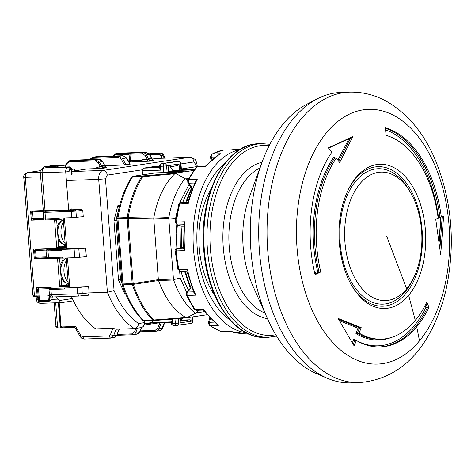 <?xml version="1.0" encoding="UTF-8"?>
<svg xmlns="http://www.w3.org/2000/svg" width="475" height="475" viewBox="0 0 475 475"><rect width="100%" height="100%" fill="white"/><g stroke="black" fill="none" stroke-linecap="round" stroke-linejoin="round"><path stroke-width="0.71" d="M176.908 248.389A72.651 43.623 -92 0 1 177.442 224.948M182.768 202.451A72.651 43.623 -92 0 1 190.707 186.752M188.628 290.154A72.651 43.623 -92 0 1 180.951 271.284M352.408 342.713L353.839 339.073L354.599 340.409M339.572 320.797L357.96 328.178L359.605 327.661L357.384 333.165A102.683 61.655 88 0 0 379.715 339.215L381.467 339.156A102.683 61.655 -92 0 1 359.147 333.112L361.184 327.608L338.058 318.392L354.16 345.948L356.339 340.444A110.432 66.304 88 0 0 380.338 346.946A110.432 66.304 88 0 0 416.741 326.782A110.432 66.304 88 0 0 429.026 307.248L426.74 302.237A102.683 61.655 -92 0 1 415.316 320.405A102.683 61.655 -92 0 1 381.467 339.156M353.258 344.274L354.754 340.474L356.339 340.444M425.119 305.478L425.944 307.301L427.619 307.295A110.432 66.304 -92 0 1 379.632 346.97M357.96 328.178L355.947 333.581L357.384 333.165M408.666 295.319A72.158 43.326 88 0 0 413.22 187.625A72.158 43.326 88 0 0 348.199 189.881A72.158 43.326 88 0 0 347.878 277.952A72.158 43.326 88 0 0 351.518 285.142A72.158 43.326 88 0 0 408.666 295.319L415.31 320.411M328.332 147.868L331.805 152.267A110.432 66.304 88 0 0 315.091 274.698L320.797 271.973A102.683 61.655 -92 0 1 336.336 158.133L339.667 162.539L352.878 136.592L328.332 147.868M438.188 218.363L435.753 219.355L440.681 254.689L443.638 216.048L441.34 217.039A110.432 66.304 88 0 0 385.362 127.805L386.139 135.393A102.683 61.655 -92 0 1 438.188 218.363M429.026 307.248L427.619 307.295M357.562 333.165L359.147 333.112M361.184 327.608L359.605 327.661M320.797 271.973L319.04 272.015A102.683 61.655 -92 0 1 334.59 158.181L336.336 158.133M385.415 128.303A110.432 66.304 -92 0 1 427.868 173.001A110.432 66.304 -92 0 1 439.933 217.087L441.34 217.039M439.933 217.087L439.464 217.17M334.839 158.187L333.949 157.023L334.258 157.955M337.879 160.164L349.167 138.427A469.799 98.177 168.8 0 1 328.403 147.963M319.04 272.015L317.644 271.415A103.443 62.106 -92 0 1 333.949 157.023M314.652 272.846L317.644 271.415M351.102 382.862A145.303 87.246 -92 0 1 327.085 378.165A145.303 87.246 -92 0 1 258.851 240.683A145.303 87.246 -92 0 1 317.348 98.788A145.303 87.246 -92 0 1 340.985 92.429L349.315 92.138A145.303 87.246 88 0 0 275.013 171.861A145.303 87.246 88 0 0 284.917 321.076A145.303 87.246 88 0 0 359.433 382.571L351.102 382.862M413.992 199.31A64.279 38.594 88 0 0 410.744 192.909A64.279 38.594 88 0 0 357.307 187.192A64.279 38.594 88 0 0 353.566 275.595A64.279 38.594 88 0 0 406.689 288.853A64.279 38.594 88 0 0 413.701 277.768A64.279 38.594 88 0 0 413.992 199.31M436.192 219.177L435.771 219.462M439.737 217.099L438.603 218.274A109.244 65.592 88 0 0 426.55 173.713L426.55 173.713A109.244 65.592 88 0 0 385.581 129.841M438.603 218.274L440.818 217.111A469.799 363.143 -68.2 0 1 439.173 242.007M328.54 148.129L348.751 138.854M327.085 378.165L316.16 373.457A140.018 84.069 -92 0 1 267.502 318.725A140.018 84.069 -92 0 1 267.443 318.588A140.018 84.069 -92 0 1 250.96 250.729A140.018 84.069 -92 0 1 261.998 162.367A140.018 84.069 -92 0 1 306.779 104.245L317.348 98.788M440.699 217.378L439.108 241.502M267.443 318.588L252.379 284.739A78.464 47.114 -92 0 1 243.141 246.709A78.464 47.114 -92 0 1 249.328 197.19L261.998 162.367M218.69 325.262A92.025 55.254 -92 0 1 203.799 309.397L203.502 310.074L217.093 324.478L218.69 325.262L210.176 325.559A2.422 1.455 -92 0 1 209.386 322.299L214.225 322.133M239.632 149.738A92.025 55.254 88 0 0 196.876 271.373A92.025 55.254 88 0 0 246.008 332.743M224.669 163.56A85.732 51.472 88 0 0 200.397 269.301A85.732 51.472 88 0 0 230.12 320.002M186.847 270.916L194.127 293.265L195.848 295.165A92.025 55.254 -92 0 1 187.969 271.682A92.025 55.254 -92 0 1 187.447 269.325L187.393 270.952M203.502 310.074L196.306 310.323A2.422 1.455 -92 0 1 195.278 309.694A92.025 55.254 -92 0 1 187.328 295.462L195.848 295.165M246.869 333.183L242.689 333.331A92.025 55.254 -92 0 1 229.71 331.235L229.579 331.307M236.277 149.387L231.859 149.839A92.025 55.254 -92 0 1 236.277 149.387L240.457 149.245M220.727 153.722L219.551 154.179L205.212 166.327L205.491 166.743A92.025 55.254 -92 0 1 220.727 153.722L212.212 154.019A92.025 55.254 -92 0 1 223.345 150.136L231.859 149.839M188.207 202.51L188.225 203.644A92.025 55.254 -92 0 1 197.22 179.449L195.528 181.242L187.661 202.356M184.116 223.107L183.576 248.662L184.698 250.652A92.025 55.254 -92 0 1 185.036 221.76L184.116 223.107M181.527 247.784L183.51 247.695M211.191 188.866A72.651 43.623 88 0 0 201.911 265.192A72.651 43.623 88 0 0 214.914 295.693M191.959 287.945L191.116 287.975A82.341 49.436 -92 0 1 185.446 271.13M183.665 226.243L181.581 226.248L177.228 224.883A2.422 1.894 -72.6 0 0 177.739 224.954A2.422 1.455 -92 0 1 176.522 222.057A92.025 55.254 -92 0 1 179.71 203.941L188.225 203.644M192.476 187.922L191.538 187.904L185.761 202.344M203.799 309.397L195.278 309.694A2.422 1.407 -34.3 0 1 194.222 309.267L186.277 295.052L187.328 295.462A2.422 1.455 -92 0 1 187.613 292.042A2.422 1.621 40.7 0 0 186.645 292.463L190.368 288.135L191.116 287.975L187.613 292.042L193.515 291.84M71.375 296.335A90.571 54.382 -92 0 0 95.742 328.89L112.961 328.29L116.126 329.24L134.395 328.605L141.146 327.602A4.845 3.865 81.4 0 0 144.293 322.673L144.157 320.91M81.546 295.895L82.276 293.538L77.556 293.865L79.183 296.056L88.504 295.207L89.128 292.927L107.397 292.285A90.571 54.382 88 0 0 134.395 328.605C136.764 328.237 138.166 326.551 138.593 323.54L144.483 322.626C144.501 325.363 143.391 327.02 141.146 327.602M88.504 295.201L81.653 295.883M163.732 172.597L163.24 166.191L160.526 166.286A2.422 1.455 -92 0 1 161.785 163.655A2.422 1.93 -98.6 0 0 161.607 163.673L160.508 164.136L159.57 165.757L159.707 168.186L160.823 170.145L142.245 170.792L142.559 174.848M142.245 170.792A2.422 1.455 -92 0 1 142.292 169.807L143.325 168.168L157.391 166.054M105.468 178.82L114.065 290.552L107.397 292.285L98.711 179.39L105.468 178.82L107.231 175.132A4.845 3.865 -98.6 0 0 102.992 170.448L189.614 157.284L156.328 158.448A8.235 4.946 -92 0 1 156.667 158.412M59.779 219.48L46.182 219.955A0.968 0.582 -92 0 1 46.14 219.961A0.968 0.582 -92 0 1 45.529 219.076L59.209 218.601L59.173 218.12L71.689 217.687L83.262 216.671L82.781 210.401L81.801 209.469L43.296 210.757L40.363 172.668L42.115 172.728L45.042 210.817M46.58 257.557L48.498 257.652L47.981 250.901L46.039 250.836L46.556 257.587C46.592 258.513 47.441 258.827 49.109 258.531L62.249 258.073L49.151 258.531A0.968 0.582 -92 0 1 49.109 258.531A0.968 0.582 -92 0 1 48.498 257.652L62.178 257.177L62.255 258.139L74.771 257.705L86.337 256.69L85.672 248.015L66.785 248.668L64.416 217.936M89.128 292.927L88.641 286.585L69.748 287.244L67.498 257.955M110.265 338.141L84.164 339.055L81.949 338.491L80.228 336.722L74.925 327.388L75.614 326.468L62.213 326.931L60.551 325.512L58.793 302.712M129.052 154.333L129.645 162.046L130.221 161.957L130.411 160.609L129.918 154.203A0.968 0.582 -92 0 1 130.417 153.152L129.55 153.283A0.968 0.582 88 0 0 129.052 154.333L115.372 154.808A0.968 0.582 -92 0 1 115.876 153.757L129.55 153.283M58.443 286.918L69.706 286.639M88.641 286.585L77.069 287.601L51.448 288.426L49.917 288.343L51.11 287.589L49.471 288.491L49.008 289.406L50.95 289.477L51.448 288.426M55.474 248.348L66.737 248.063M85.672 248.015L74.1 249.025L48.486 249.85L46.948 249.773L48.141 249.019L46.502 249.915L46.039 250.836M59.209 218.601A0.968 0.582 88 0 0 59.82 219.48A0.968 0.582 88 0 0 59.862 219.48L64.481 218.779M106.163 167.835L106.157 167.776A1.936 1.544 -98.6 0 0 106.548 167.823L99.323 168.649L100.32 166.493L95.784 168.007L95.802 168.637L87.311 168.934L71.903 171.273M129.728 164.142L124.533 164.932L105.034 165.787M152.16 159.078L156.328 158.448M179.948 320.144L189.857 319.8L191.128 321.207L190.819 317.223M153.229 320.281L151.507 322.59M144.465 323.683L151.596 322.59M117.129 220.792L113.952 220.697L117.836 205.717L119.546 207.058M125.05 292.517L124.593 293.473L118.513 280.007L120.519 279.532L116.001 220.833A72.17 43.332 88 0 1 118.388 210.746M50.748 296.697L51.003 300.01L49.703 300.212L49.364 296.358L50.208 296.329M50.202 296.323L49.406 296.353L47.981 295.503L49.59 295.444M151.721 158.703L149.566 154.886M149.851 161.019L149.809 160.455L152.404 160.057L153.953 160.485L149.987 161.084M148.74 159.25A0.968 0.772 -98.6 0 0 148.592 158.733L151.768 158.252L151.917 158.769L148.74 159.25A1.936 1.544 -98.6 0 0 150.053 161.108L149.809 160.455L150.053 161.108A1.936 1.544 -98.6 0 0 150.444 161.156L130.221 161.957M129.645 162.046L129.075 162.135M99.4 168.631L95.802 168.637M61.572 286.401L68.424 286.164M61.613 286.092L68.341 285.065M78.981 296.067L52.986 296.97L51.353 294.779L50.95 289.477L64.63 289.002L64.552 288.034M48.486 249.85L47.981 250.901L61.661 250.426L61.584 249.458M58.603 247.831L65.455 247.594M58.645 247.517L65.372 246.495M95.819 168.643L95.784 168.007M65.372 167.022L66.66 163.792L69.172 161.827L95.368 160.918L98.165 162.693L99.37 162.088L101.525 165.882L100.32 166.493L101.674 166.375L100.326 166.547M87.697 159.772A0.968 0.582 88 0 0 87.436 159.683A0.968 0.582 88 0 0 87.394 159.683L86.527 159.82A0.968 0.582 -92 0 1 86.569 159.814A0.968 0.582 -92 0 1 86.61 159.814M159.558 166.22L149.203 167.794L159.648 167.432M179.817 318.434L180.156 322.875L192.571 320.987L192.268 317.003M160.942 320.013L172.324 319.616L171.505 321.51L171.653 323.439L175.334 323.38L174.984 318.85M121.642 279.49L120.519 279.532A72.17 43.332 88 0 0 121.927 283.207M100.712 168.572L102.161 167.693L104.761 167.295L104.815 167.948M105.877 167.645L106.655 167.639C106.572 168.097 106.032 167.521 105.046 165.9L104.856 165.947A1.936 1.544 81.4 0 0 106.157 167.776L104.761 167.295M141.063 161.583L141.247 160.235L130.411 160.609M146.389 161.5A1.936 1.164 88 0 0 147.393 159.392L143.343 159.535L142.631 161.607M69.671 286.188L68.43 286.235L66.257 258.002M66.702 247.618L65.461 247.659L63.252 218.963M179.526 170.424L179.033 164.018L168.061 165.686L168.578 172.425M180.981 170.371L180.476 163.798L179.033 164.018L177.982 165.508L168.18 167.2M146.205 152.226A0.968 0.582 88 0 0 146.152 152.226A0.968 0.582 88 0 0 146.116 152.232L149.613 154.458L146.437 154.939L148.592 158.733L147.387 159.339L145.231 155.545L146.437 154.939A4.845 3.865 -98.6 0 0 142.939 152.713L130.417 153.152M104.654 165.834L102.547 161.607L99.37 162.088L95.873 159.861L95.368 160.918M68.109 282.067A13.318 7.998 -92 0 1 66.453 260.532M65.14 243.491A13.318 7.998 -92 0 1 63.484 221.956M179.9 319.568L182.044 319.242L182.798 318.173M154.975 172.971L133.368 176.255A2.422 1.93 -98.6 0 0 133.19 176.273L155.283 172.912M116.975 218.785L117.942 218.821L122.954 283.961L121.986 283.925L116.975 218.785L116.992 218.227L117.978 217.906A90.571 54.382 -92 0 1 132.531 176.878L131.51 177.365L133.19 176.273M142.583 320.197L144.394 320.916L153.621 320.595A2.422 1.455 88 0 0 153.722 320.583L153.621 320.595A2.422 1.455 88 0 1 152.813 320.227A2.422 1.621 -44.5 0 0 153.74 319.99L153.722 320.583L185.713 317.906L185.862 317.543L153.74 319.99C145.089 311.125 138.284 299.256 133.338 284.377L133.184 283.587L158.359 279.65L153.734 218.15L128.202 217.627C130.738 201.709 135.577 188.07 142.714 176.712L141.758 176.558A2.422 1.455 88 0 1 142.595 175.934L142.714 176.712L174.794 173.743L174.58 173.256L142.595 175.934L133.368 176.255A2.422 1.455 88 0 0 132.531 176.878L141.758 176.558C134.603 187.946 129.752 201.626 127.205 217.586A2.422 0.594 8.9 0 1 128.202 217.627L127.169 218.5L128.173 218.447L133.184 283.587L132.181 283.634A2.422 1.455 88 0 0 132.353 284.519L123.126 284.84L122.099 284.495C126.997 299.286 133.825 311.184 142.583 320.197L143.587 320.548A90.571 54.382 -92 0 1 123.126 284.84A2.422 1.455 -92 0 1 122.954 283.961L132.181 283.64L133.338 284.377L132.353 284.519C137.317 299.434 144.139 311.339 152.813 320.227L143.587 320.548A2.422 1.455 88 0 0 144.394 320.916A2.422 1.455 88 0 0 144.495 320.904L153.52 320.589M181.426 169.747L194.572 169.29M170.323 166.873L173.713 170.626L194.198 169.789M168.536 171.819L181.699 171.362L181.729 171.748M155.598 172.876L176.498 172.152L183.445 171.422L181.699 171.362M207.082 314.753L185.784 317.906M174.58 173.256L193.717 170.442M173.713 170.626L168.5 171.416M185.713 317.906L185.862 317.543C174.088 310.721 164.979 298.389 158.543 280.541L133.338 284.377M186.485 317.882L196.169 312.912L198.882 310.234M175.352 173.232L184.977 178.582A78.951 47.405 88 0 0 168.839 217.574L169.338 218.043L175.59 218.482L175.75 220.56M187.815 179.972L184.977 178.582M179.983 320.667L184.437 319.99M153.734 218.15L153.74 218.102C157.314 198.728 164.332 183.944 174.794 173.743M180.037 321.29L189.857 319.8M153.692 219.023L128.173 218.447L128.202 217.627M158.531 280.493L158.359 279.65M179.645 271.219L180.167 277.994L174.07 279.538L173.642 280.012A78.951 47.405 88 0 0 195.344 313.257M158.353 279.597L173.446 279.074L174.07 279.538M173.446 279.074L168.791 218.547L169.338 218.043M58.663 246.335A14.529 8.722 88 0 0 61.127 246.834A14.529 8.722 88 0 0 65.123 245.023M61.625 284.905A14.529 8.722 88 0 0 64.095 285.404A14.529 8.722 88 0 0 68.091 283.599M40.684 176.825L25.306 177.359L34.432 295.973L32.787 294.767L23.75 177.306L25.306 177.359A4.358 2.618 -92 0 1 27.568 172.627A3.877 3.093 -98.6 0 0 27.283 172.651C24.682 173.5 23.507 175.055 23.75 177.306M55.7 302.818L57.564 327.091L55.925 325.886L54.15 302.872M49.002 166.434A3.877 3.093 81.4 0 1 50.409 165.722A3.877 3.093 81.4 0 1 50.7 165.698L58.051 165.442L52.28 166.321L44.923 166.577A3.877 3.093 -98.6 0 0 44.638 166.6L44.062 166.689A3.877 3.093 -98.6 0 1 44.347 166.666L58.282 166.179L65.212 165.122A3.877 2.328 -92 0 1 65.372 165.11A3.877 2.328 -92 0 1 65.627 165.122M158.163 158.383L157.866 154.494L161.357 155.652L158.371 153.437A0.968 0.582 88 0 0 157.866 154.494L149.981 154.767M38.178 296.697L37.792 296.756A0.968 0.582 -92 0 1 37.751 296.762A0.968 0.582 -92 0 1 37.139 295.877L36.51 287.684L58.959 286.9L59.66 285.908L57.582 258.911L56.994 258.257M46.966 258.311L34.283 258.75L33.541 249.108L55.991 248.33L56.691 247.338L54.613 220.335L54.025 219.682M43.997 219.735L31.314 220.18L30.608 211.019L43.284 210.579M35.999 219.468L31.314 220.18M38.968 258.044L34.283 258.75M62.1 327.697L60.925 327.875A0.968 0.582 -92 0 1 60.889 327.881A0.968 0.582 -92 0 1 60.277 327.002L58.407 302.723M56.026 296.869L59.512 300.509A3.877 2.328 -92 0 0 61.673 302.611A3.877 2.328 -92 0 0 61.839 302.599L73.423 300.835M71.761 169.403L74.409 168.999L71.731 169.023M54.613 220.335L56.638 220.026L56.525 219.598M56.691 247.338L58.716 247.03L56.638 220.026M55.991 248.33L58.591 247.932L58.716 247.03M57.582 258.911L59.607 258.602L59.488 258.168M59.66 285.908L61.679 285.6L59.607 258.602M58.959 286.9L61.56 286.508L61.679 285.6M59.512 300.509L72.354 298.561M56.858 167.319A3.877 2.328 -92 0 1 58.282 166.179M74.409 168.999L74.557 170.869M70.104 209.914L71.963 208.745M70.116 166.862A0.968 0.582 88 0 0 70.051 166.862A0.968 0.582 88 0 0 70.009 166.862L71.268 169.338L71.677 168.352L72.123 174.129M148.74 159.226L147.387 159.339L148.746 159.279M258.673 143.759C225.269 143.557 198.704 195.718 203.71 249.328C206.821 298.276 235.119 339.441 265.418 337.381A96.87 58.164 -92 0 1 204.297 249.345A96.87 58.164 -92 0 1 258.673 143.759L261.796 143.652A96.87 58.164 88 0 0 207.421 249.238A96.87 58.164 88 0 0 268.547 337.274L276.598 336.092M275.779 334.744A95.024 57.053 -92 0 1 210.401 249.007A95.024 57.053 -92 0 1 269.194 145.677M262.028 162.29A78.767 47.292 88 0 0 223.268 247.422A78.767 47.292 88 0 0 267.478 318.666M259.944 168.025A75.074 45.078 88 0 0 229.229 246.958A75.074 45.078 88 0 0 264.997 313.09M425.944 307.301A109.244 65.592 -92 0 1 357.295 340.997M356.244 340.45A109.244 65.592 -92 0 1 353.839 339.073M355.947 333.581A103.443 62.106 88 0 0 391.406 337.452M425.909 303.929L427.429 307.283M338.663 319.343L359.438 327.661M416.735 326.788L419.496 340.818A127.46 76.528 -92 0 1 312.122 310.145A127.46 76.528 -92 0 1 326.598 132.59A127.46 76.528 -92 0 1 433.972 163.263A127.46 76.528 -92 0 1 419.496 340.818M347.819 190.683A69.807 41.913 -92 0 1 413.856 196.223A69.807 41.913 -92 0 1 408.245 290.451A69.807 41.913 -92 0 1 351.084 284.371M350.663 137.661L338.681 161.227M319.212 272.033L314.937 274.069M410.744 192.909L409.456 190.659A67.753 40.678 88 0 0 353.78 183.718A67.753 40.678 88 0 0 348.11 275.482A67.753 40.678 88 0 0 412.573 280.102L413.701 277.768M442.189 216.677L439.951 248.247M386.692 236.229L406.689 288.853M229.71 331.235L221.19 331.532A92.025 55.254 -92 0 1 210.176 325.559A2.422 1.752 126.3 0 1 209.285 325.304L208.382 322.727A2.422 0.879 -165 0 1 209.386 322.299L210.407 318.482M197.22 179.449L188.706 179.746A92.025 55.254 -92 0 1 196.971 167.04L205.491 166.743M185.036 221.76L176.522 222.057A2.422 0.451 6.2 0 0 175.548 222.312L178.707 204.351A2.422 0.831 -166.1 0 1 179.71 203.941A2.422 1.455 -92 0 1 180.975 202.516L187.678 202.279M187.447 269.325L178.933 269.622A92.025 55.254 -92 0 1 176.178 250.948L184.698 250.652M209.285 325.304L220.632 331.449A2.422 1.882 -70.2 0 0 221.19 331.532A2.422 1.455 -92 0 0 221.534 331.592L229.603 331.307L242.689 333.331M231.824 149.833L223.143 150.153A2.422 1.93 -99.6 0 1 223.345 150.136A2.422 1.455 -92 0 1 223.464 150.124A2.422 1.455 -92 0 1 223.577 150.13M215.133 156.993L211.345 157.124A2.422 1.455 -92 0 1 212.212 154.019A2.422 1.858 61.7 0 0 211.559 154.191L223.143 150.153A2.422 1.93 -99.6 0 0 222.923 150.207M197.784 166.583L195.985 167.479A2.422 1.591 -141 0 1 196.971 167.04A2.422 1.455 -92 0 1 197.784 166.583L205.212 166.327M195.985 167.479L187.672 180.251A2.422 1.336 27.7 0 1 188.706 179.746A2.422 1.455 -92 0 0 188.908 183.208L192.304 187.928A82.341 49.436 -92 0 0 186.645 202.314M194.655 183.006L188.908 183.208A2.422 1.443 -35.7 0 1 187.851 182.786L187.672 180.251M183.795 224.74L177.739 224.954L182.038 226.302A82.341 49.436 -92 0 0 181.783 247.754L177.46 248.288L183.534 248.075M176.178 250.948A2.422 1.455 -92 0 1 177.46 248.288A2.422 1.936 82.9 0 0 177.323 248.3C175.4 249.286 174.693 250.153 175.21 250.901L176.178 250.948M180.381 271.308L177.929 269.39A2.422 0.552 -12.1 0 0 178.933 269.622A2.422 1.455 -92 0 0 180.381 271.308L186.889 271.082M211.903 159.529L211.345 157.124A2.422 0.6 166.9 0 1 210.342 156.875L211.12 160.217M135.963 328.385L134.556 331.912L132.044 333.878L117.248 334.394M132.044 333.878A0.968 0.582 88 0 0 132.656 334.762A0.968 0.582 88 0 0 132.697 334.756A4.845 3.865 -98.6 0 0 133.053 334.727A4.845 3.865 -98.6 0 0 135.838 332.298A0.968 0.344 -158.3 0 1 134.556 331.912M132.614 334.762L116.88 335.308L132.656 334.762L137.097 334.109A4.845 3.865 81.4 0 0 139.882 331.687L141.538 327.518M137.489 328.154L135.838 332.298L139.882 331.687A0.968 0.344 -158.3 0 0 140.077 331.574L137.097 334.109M144.121 325.09L157.154 323.107L171.57 322.365L161.844 322.709A0.968 0.582 -92 0 1 161.334 322.252M119.35 329.128L116.975 335.083A0.968 0.344 -158.3 0 1 116.779 335.196L119.195 329.133M116.167 329.24L113.602 335.677L116.779 335.196A4.845 3.865 81.4 0 1 113.994 337.618L116.975 335.083M159.879 322.822L157.658 328.403L155.147 330.368L140.351 330.885M161.352 322.727L158.935 328.789L162.112 328.308L164.38 322.62M161.886 322.703A0.968 0.582 -92 0 1 161.844 322.709L157.225 323.101A0.968 0.772 81.4 0 1 157.154 323.107M157.848 322.377A0.968 0.772 81.4 0 1 157.225 323.101L144.115 325.09M144.394 324.158L155.64 322.454M108.834 335.944L110.461 338.135L112.326 337.44L113.602 335.677L110.402 334.715L108.834 335.944L82.638 336.858L80.887 335.742L75.614 326.468M60.551 325.512L61.18 327.055L62.825 327.815L74.937 327.388L62.86 327.809A0.968 0.582 -92 0 1 62.825 327.815A0.968 0.582 -92 0 1 62.213 326.931M59.179 302.7L60.937 325.523M48.919 301.203L40.096 301.512A0.968 0.582 -92 0 1 40.06 301.512A0.968 0.582 -92 0 1 39.449 300.633L38.475 300.604L37.584 289.032L38.558 289.061L39.449 300.633L48.349 300.325L47.981 295.503M41.45 287.512L38.766 287.921A0.968 0.772 -98.6 0 0 38.6 287.945M34.616 250.456L35.589 250.491L36.106 257.236L35.138 257.207L34.616 250.456L35.726 249.351A0.968 0.772 -98.6 0 0 35.631 249.375M38.481 248.936L35.797 249.345A0.968 0.772 -98.6 0 0 35.726 249.351L38.445 248.942M31.647 211.88L32.621 211.915L33.137 218.666L32.169 218.631L31.647 211.88L32.128 210.965M155.147 330.368A0.968 0.582 88 0 0 155.758 331.253A0.968 0.582 88 0 0 155.8 331.247A4.845 3.865 -98.6 0 0 156.156 331.212A4.845 3.865 -98.6 0 0 158.935 328.789A0.968 0.344 -158.3 0 1 157.658 328.403M155.717 331.253L139.982 331.799L155.758 331.253L159.333 330.731C160.948 330.339 162.04 329.436 162.61 328.023L160.835 330.072L159.333 330.731M193.859 161.975L196.139 165.045L197.095 164.807C195.344 157.664 194.898 160.081 193.485 158.223L189.958 157.255A8.235 4.946 88 0 0 189.614 157.284A4.845 3.865 81.4 0 1 193.859 161.975L180.975 163.928M196.264 166.689L196.139 165.045M125.4 293.348L124.593 293.473M118.513 280.007L113.952 220.697M117.836 205.717L119.653 205.443M142.292 169.807L107.231 175.132M114.065 290.552C120.306 305.597 128.482 316.593 138.593 323.54M112.961 328.29L110.402 334.715M66.387 180.518L98.711 179.39A8.235 4.946 88 0 1 102.992 170.448L71.921 171.528M84.164 339.055L110.461 338.135M84.265 339.049L82.638 336.858M80.887 335.742L80.768 336.822M113.222 156.079L115.372 154.808M49.246 288.687L38.558 289.061A0.968 0.582 -92 0 1 39.057 288.01L38.766 287.921M51.11 287.589L39.057 288.01M35.138 257.207L36.718 258.121L46.592 257.777L36.759 258.115A0.968 0.582 -92 0 1 36.718 258.121A0.968 0.582 -92 0 1 36.106 257.236L46.502 256.874M46.277 250.117L35.589 250.491A0.968 0.582 -92 0 1 36.094 249.434L35.797 249.345M48.141 249.019L36.094 249.434M32.169 218.631L33.749 219.545L43.623 219.201L33.79 219.545A0.968 0.582 -92 0 1 33.749 219.545A0.968 0.582 -92 0 1 33.137 218.666L43.534 218.304M43.308 211.541L32.621 211.915A0.968 0.582 -92 0 1 32.947 210.936M81.801 209.469L71.713 210.366L45.517 211.274L43.979 211.197L44.561 210.835M98.165 162.693L100.32 166.493M90.054 159.695L92.269 158.317L118.465 157.409L121.268 159.184L124.533 164.932M151.691 322.584L171.534 321.89L151.632 322.59M81.789 287.268L82.276 293.538L89.122 292.855M81.599 295.895L79.183 296.056M49.442 294.684L77.556 293.865L77.069 287.601M52.986 296.97L79.082 296.067M38.475 300.604L40.06 301.512L49.073 301.192A0.968 0.772 -98.6 0 0 49.703 300.212L48.349 300.325A0.968 0.582 88 0 0 48.961 301.203A0.968 0.582 88 0 0 49.002 301.203A0.968 0.772 -98.6 0 0 49.073 301.192L50.374 300.996L51.003 300.01A0.968 0.772 81.4 0 1 50.303 301.002L49.145 301.18M76.41 217.354L75.929 211.084L82.781 210.401M79.491 257.373L78.826 248.698M129.918 154.203L142.435 153.763A0.968 0.582 88 0 1 142.939 152.713L146.116 152.232L119.914 153.146L115.52 153.793L119.997 153.14M153.027 160.491L153.953 160.485M49.917 288.343A0.968 0.962 -122.3 0 0 49.471 288.491M74.1 249.025L74.771 257.705M46.948 249.773A0.968 0.962 -122.3 0 0 46.502 249.915M43.979 211.197A0.968 0.962 -122.3 0 0 43.54 211.345L43.071 212.26L45.012 212.331L45.529 219.076L43.611 218.981M71.713 210.366A0.968 0.582 88 0 0 71.208 211.417L45.012 212.331L45.517 211.274M71.689 217.687L71.208 211.417L75.929 211.084L75.489 210.098M69.172 161.827A0.968 0.582 -92 0 1 69.671 160.776L95.873 159.861L99.049 159.38A4.845 3.865 81.4 0 1 102.547 161.607L105.046 165.9M66.536 163.234L66.66 163.792L66.536 163.234M87.394 159.683L73.714 160.164L69.314 160.811L73.797 160.158M121.268 159.184L122.473 158.579L126.012 164.813M96.9 156.649L123.055 155.735A0.968 0.582 88 0 0 123.013 155.741L126.51 157.967L122.473 158.579L118.97 156.352L118.465 157.409M92.269 158.317A0.968 0.582 -92 0 1 92.773 157.267L118.97 156.352L123.013 155.741L96.817 156.655L92.417 157.302L96.461 156.685M130.055 164.196L126.463 158.395M159.659 167.598L143.325 168.168M151.917 158.769L152.404 160.057M102.161 167.693L101.68 166.428L105.04 165.846M143.343 159.535L141.247 160.235M101.525 165.882A0.968 0.772 81.4 0 1 101.674 166.375L104.85 165.894A0.968 0.772 81.4 0 0 104.702 165.401L101.525 165.882M86.527 159.82L99.085 159.38L102.76 161.648M178.362 318.559L178.713 323.095L180.156 322.875M172.324 319.616L172.621 323.475A2.422 1.455 88 0 0 174.153 325.672A2.422 1.455 88 0 0 174.254 325.666L176.759 325.577M159.558 166.25L160.526 166.286L160.823 170.145M142.435 153.763L145.231 155.545M99.138 159.38L86.569 159.814M168.061 165.686L166.618 165.906L167.123 172.478M196.537 166.66A2.422 1.93 81.4 0 1 196.709 166.624L205.224 166.309L196.888 166.606L181.361 168.963L196.709 166.624A2.422 1.93 81.4 0 1 196.888 166.606A2.422 1.455 88 0 1 196.988 166.594A2.422 1.455 88 0 1 197.089 166.6M192.749 316.932L193.052 320.868L192.571 320.987A2.422 1.93 81.4 0 1 191.003 323.445A2.422 1.93 81.4 0 1 190.825 323.463M175.293 161.601A2.422 1.93 81.4 0 1 175.471 161.565A2.422 1.93 81.4 0 1 175.649 161.547L161.785 163.655L178.357 161.458L175.649 161.547A2.422 1.455 -92 0 1 175.75 161.542L178.458 161.447A2.422 1.455 88 0 0 178.357 161.458A2.422 1.93 81.4 0 1 180.476 163.798L180.957 163.679L181.468 170.353M161.607 163.673L175.75 161.542A2.422 1.455 -92 0 1 175.851 161.542M178.713 323.095L175.334 323.38A2.422 1.455 88 0 0 176.86 325.577A2.422 1.455 88 0 0 176.961 325.571A2.422 1.93 -98.6 0 0 177.139 325.553A2.422 1.93 -98.6 0 0 178.713 323.095M164.498 163.56A2.422 1.455 88 0 0 163.24 166.191L166.618 165.906A2.422 1.93 81.4 0 0 164.498 163.56M61.121 278.297L64.119 281.907L68.228 283.617A12.962 7.784 -92 0 1 60.907 271.884A12.962 7.784 -92 0 1 66.274 258.222M58.152 239.721L61.15 243.337L65.259 245.041A12.962 7.784 -92 0 1 57.938 233.308A12.962 7.784 -92 0 1 63.306 219.652M127.169 218.5A2.422 1.455 88 0 1 127.205 217.586L117.978 217.906A2.422 1.455 88 0 0 117.942 218.821L127.169 218.494L132.181 283.634M196.169 312.912L204.63 311.63M185.862 178.897L188.628 178.475M158.543 280.541L173.642 280.012M189.056 184.466L179.633 202.973M177.347 210.473L175.59 218.482M176.017 224.022L176.724 233.249M180.167 277.994L186.728 292.368M168.839 217.574L153.74 218.102M168.791 218.547L153.698 219.076M50.409 165.722L50.991 165.638A3.877 3.093 81.4 0 1 51.276 165.609L50.7 165.698M44.923 166.577L44.347 166.666A3.877 2.328 -92 0 0 42.608 168.518M40.696 170.632L27.568 172.627L40.357 172.182M149.316 153.757L160.574 153.116A4.358 2.618 88 0 0 160.39 153.134A2.422 1.93 81.4 0 1 162.509 155.473A1.936 1.164 -92 0 1 163.816 157.231L164.297 157.112L164.374 158.145M161.553 158.246L161.357 155.652L162.509 155.473M38.416 299.814L37.941 299.832A3.877 2.328 88 0 0 40.387 303.353C38.024 303.038 36.694 301.851 36.385 299.778L37.941 299.832L37.703 296.762L35.085 296.851A0.968 0.582 -92 0 1 35.043 296.857A0.968 0.582 -92 0 1 34.432 295.973L37.139 295.877M61.673 302.611L40.387 303.353A3.877 2.328 88 0 0 40.547 303.335M60.848 327.881L58.217 327.97A0.968 0.582 -92 0 1 58.176 327.976A0.968 0.582 -92 0 1 57.564 327.091L60.277 327.002M65.212 165.122L51.276 165.609A3.877 2.328 -92 0 1 51.437 165.597A3.877 2.328 -92 0 1 51.597 165.597M51.146 299.369L58.069 299.131M71.677 168.352L70.051 166.862L46.075 167.717A4.358 3.479 81.4 0 1 46.396 167.687A0.968 0.582 -92 0 1 46.437 167.681A0.968 0.582 -92 0 1 46.479 167.681M68.655 209.998L65.722 171.902L42.115 172.728A4.358 2.618 88 0 1 44.377 167.996L67.99 167.17A4.358 2.618 88 0 0 65.722 171.902L69.107 171.618A1.936 1.164 -92 0 1 70.11 169.516A2.422 1.93 -98.6 0 0 67.99 167.17L44.377 167.996A4.358 3.479 81.4 0 0 44.056 168.025C40.844 169.605 39.615 171.154 40.363 172.668M71.683 174.741L71.268 169.338L70.11 169.516M163.887 158.163L163.816 157.231M265.418 337.381L268.547 337.274M269.913 144.269L261.796 143.652M359.433 382.571C407.117 378.747 433.669 339.097 445.776 290.943C455.929 244.388 452.129 199.981 434.37 157.718C422.946 131.818 406.838 112.937 386.056 101.074C374.448 94.768 362.199 91.794 349.315 92.138M177.929 269.39L175.21 250.901M186.645 292.463L186.277 295.052M194.222 309.267L196.306 310.323M220.632 331.449L221.534 331.592M211.559 154.191L210.342 156.875M180.975 202.516L178.707 204.351M177.228 224.883L175.548 222.312M180.821 247.867L181.106 226.1M187.851 182.786L191.538 187.91M209.713 317.751L208.382 322.727M190.333 288.183L184.514 271.166M181.646 247.76L177.323 248.3M110.366 338.147L113.994 337.618M37.584 289.032L38.695 287.927L41.414 287.512M141.71 327.465L140.077 331.574M164.766 322.608L162.61 328.023M158.163 158.365L189.958 157.255M197.232 166.588L197.095 164.807M144.352 320.916L144.483 322.626M52.885 296.982C51.846 297.534 50.694 296.78 49.412 294.714L49.008 289.406M51.193 299.962L50.95 296.792M112.539 156.328L115.52 153.793M152.107 158.697L149.827 154.494L146.152 152.226L119.558 153.176M43.071 212.26L43.587 219.011C43.623 219.937 44.472 220.252 46.14 219.961L59.82 219.48M43.54 211.345L44.341 210.835M64.867 167.04L66.334 163.347L69.314 160.811M73.358 160.194L87.436 159.683M89.437 159.838L92.417 157.302M123.055 155.735L126.73 158.009L130.221 164.154M152.107 158.739L153.241 160.36M193.052 320.868L192.785 322.175L191.003 323.445L174.153 325.672C172.069 324.965 171.237 324.223 171.653 323.439M116.992 218.227C119.528 202.344 124.367 188.723 131.51 177.365M178.458 161.447C180.553 162.171 181.385 162.913 180.957 163.679M122.099 284.495L121.986 283.925M60.093 264.973L62.278 260.959L66.268 258.139M57.125 226.403L59.31 222.383L63.3 219.563M185.844 317.9L153.728 320.589M40.708 170.614L27.283 172.651M32.787 294.767L33.155 295.925L34.218 296.744L37.751 296.762M60.889 327.881L58.176 327.976C56.228 327.115 55.48 326.42 55.925 325.886M65.372 165.11L50.991 165.638M40.767 170.477L44.062 166.689M46.075 167.717L44.056 168.025M164.297 157.112C164.071 154.708 162.83 153.377 160.574 153.116M36.385 299.778L36.159 296.816"/></g></svg>
